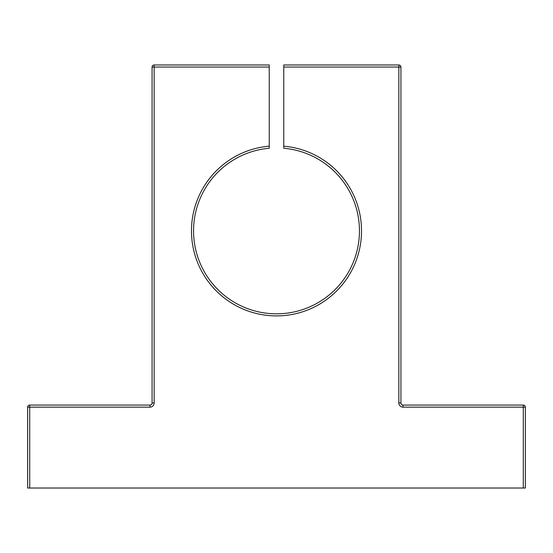 <?xml version="1.0" encoding="UTF-8"?>
<svg xmlns="http://www.w3.org/2000/svg" width="553" height="553" viewBox="0 0 553 553"><rect width="100%" height="100%" fill="white"/><g stroke="black" fill="none" stroke-linecap="round" stroke-linejoin="round"><path stroke-width="0.83" d="M361.524 230.877A85.024 85.024 0 0 1 276.5 315.901A85.024 85.024 0 0 1 191.476 230.877A85.024 85.024 0 0 1 269.242 146.165L269.242 148.245A82.95 82.95 0 0 0 193.55 230.877A82.95 82.95 0 0 0 276.5 313.827A82.95 82.95 0 0 0 359.45 230.877A82.95 82.95 0 0 0 283.758 148.245L283.758 146.165A85.024 85.024 0 0 1 361.524 230.877M283.758 146.165L283.758 64.978L398.851 64.978A2.074 2.074 0 0 1 400.925 67.051L400.925 402.999A2.074 2.074 0 0 0 402.999 405.072L523.276 405.072A2.074 2.074 0 0 1 525.35 407.146L525.35 488.023L523.276 488.023L523.276 407.146L402.999 407.146A4.147 4.147 0 0 1 398.851 402.999A4.147 4.147 0 0 0 402.999 407.146L402.999 405.072M269.242 67.051L154.149 67.051L154.149 402.999A4.147 4.147 0 0 1 150.001 407.146L29.724 407.146L29.724 488.023L27.65 488.023L27.65 407.146A2.074 2.074 0 0 1 29.724 405.072L150.001 405.072A2.074 2.074 0 0 0 152.075 402.999L152.075 67.051A2.074 2.074 0 0 1 154.149 64.978L269.242 64.978L269.242 146.165M29.724 488.023L523.276 488.023M27.65 407.146A2.074 2.074 0 0 1 29.724 405.072L29.724 407.146L27.65 407.146A2.074 2.074 0 0 1 29.724 405.072M152.075 67.051A2.074 2.074 0 0 1 154.149 64.978L154.149 67.051L152.075 67.051A2.074 2.074 0 0 1 154.149 64.978M400.925 402.999L398.851 402.999L398.851 64.978A2.074 2.074 0 0 1 400.925 67.051L283.758 67.051M150.001 405.072L150.001 407.146A4.147 4.147 0 0 0 154.149 402.999L152.075 402.999M398.851 64.978A2.074 2.074 0 0 1 400.925 67.051M523.276 405.072L523.276 407.146L525.35 407.146"/></g></svg>
